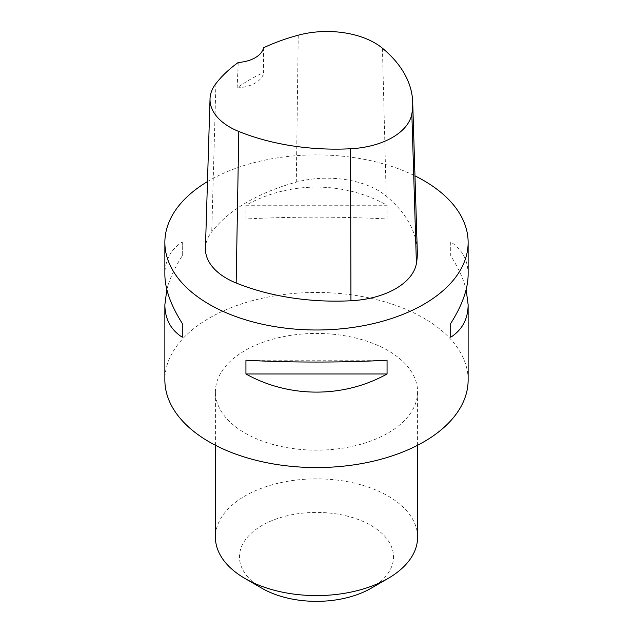 <?xml version="1.0" encoding="UTF-8"?>
<svg xmlns="http://www.w3.org/2000/svg" width="633" height="633" viewBox="0 0 633 633"><rect width="100%" height="100%" fill="white"/><g stroke="black" fill="none" stroke-linecap="round" stroke-linejoin="round"><path stroke-width="0.47" stroke-dasharray="3.17 2.37" d="M207.482 181.592A151.635 87.544 180 0 1 414.971 175.863M468.135 380.006A151.635 87.544 0 0 0 423.722 318.106A151.635 87.544 0 0 0 258.47 299.124A151.635 87.544 0 0 0 164.865 380.006M387.064 218.994L387.064 205.242C343.711 181.054 289.289 181.054 245.936 205.242L245.936 218.994C289.289 216.557 343.711 216.557 387.064 218.994L245.936 218.994M468.135 274.516C468.024 260.179 462.217 249.339 450.712 241.988L450.712 255.748C458.324 267.719 463.459 279.003 466.141 289.605M166.859 289.605C169.541 279.003 174.676 267.719 182.288 255.748L182.288 241.988C170.783 249.339 164.976 260.179 164.865 274.516M205.432 248.136A72.209 41.691 180 0 1 211.731 231.844A173.3 100.054 180 0 1 296.299 182.146A72.209 41.691 180 0 1 386.209 196.056A173.3 100.054 180 0 1 417.297 251.483M263.51 47.784L263.613 72.51A169.486 97.846 0 0 0 237.146 87.892L238.23 62.477M237.146 87.892A28.881 16.672 0 0 0 263.613 72.51M245.936 205.242L387.064 205.242M450.712 241.988L450.712 255.748M387.064 360.217L245.936 360.217M182.288 255.748L182.288 241.988M245.018 433.067A101.09 58.363 0 0 0 355.184 445.719A101.09 58.363 0 0 0 417.59 391.803A101.09 58.363 0 0 0 316.5 333.441A101.09 58.363 0 0 0 215.41 391.803A101.09 58.363 0 0 0 245.018 433.067M370.962 588.326A77.02 44.468 0 0 0 370.962 525.437A77.02 44.468 0 0 0 262.038 525.437A77.02 44.468 0 0 0 262.038 588.326M417.59 537.227A101.09 58.363 0 0 0 316.5 478.865A101.09 58.363 0 0 0 215.41 537.227M382.435 48.219L386.209 196.056M215.924 83.572L211.731 231.844M298.254 35.195L296.299 182.146M417.59 445.26L417.59 391.803M215.41 445.26L215.41 391.803"/><path stroke-width="0.95" d="M414.971 175.863A151.635 87.544 180 0 1 423.722 180.54A151.635 87.544 180 0 1 468.135 242.439A151.635 87.544 180 0 1 316.5 329.991A151.635 87.544 180 0 1 164.865 242.439A151.635 87.544 180 0 1 207.482 181.592M164.865 242.439L164.865 274.516C164.976 288.964 170.783 305.28 182.288 323.471L182.288 337.231C170.783 329.88 164.976 319.04 164.865 304.702L164.865 380.006A151.635 87.544 0 0 0 209.278 441.913A151.635 87.544 0 0 0 374.53 460.895A151.635 87.544 0 0 0 468.135 380.006L468.135 304.702C468.024 319.04 462.217 329.88 450.712 337.231L450.712 323.471C462.217 305.28 468.024 288.964 468.135 274.516L468.135 242.439M245.936 373.976L245.936 360.217C289.289 362.662 343.711 362.662 387.064 360.217L387.064 373.976C343.711 398.157 289.289 398.157 245.936 373.976L387.064 373.976M466.141 289.605L468.135 304.702M164.865 304.702L166.859 289.605M412.7 102.174L417.297 251.483A173.3 100.054 180 0 1 416.411 263.51A72.209 41.691 180 0 1 350.943 300.762A173.3 100.054 180 0 1 236.164 283.006A72.209 41.691 180 0 1 205.432 248.136L210.029 98.827A67.612 39.032 180 0 1 215.924 83.572A168.702 97.403 180 0 1 238.23 62.477A28.881 16.672 180 0 0 263.51 47.784A168.702 97.403 180 0 1 298.254 35.195A67.612 39.032 180 0 1 382.435 48.219A168.702 97.403 180 0 1 412.7 102.174A168.702 97.403 180 0 1 411.846 113.877A67.612 39.032 180 0 1 350.54 148.763A168.702 97.403 180 0 1 238.799 131.474A67.612 39.032 180 0 1 210.029 98.827M450.712 323.471L450.712 337.231M182.288 337.231L182.288 323.471M215.41 445.26L215.41 537.227A101.09 58.363 0 0 0 245.018 578.499L262.038 588.326A77.02 44.468 0 0 0 370.962 588.326L387.982 578.499A101.09 58.363 0 0 0 417.59 537.227L417.59 445.26M262.038 588.326L245.018 578.499A101.09 58.363 0 0 0 387.982 578.499M411.846 113.877L416.411 263.51M350.54 148.763L350.943 300.762M238.799 131.474L236.164 283.006"/></g></svg>
